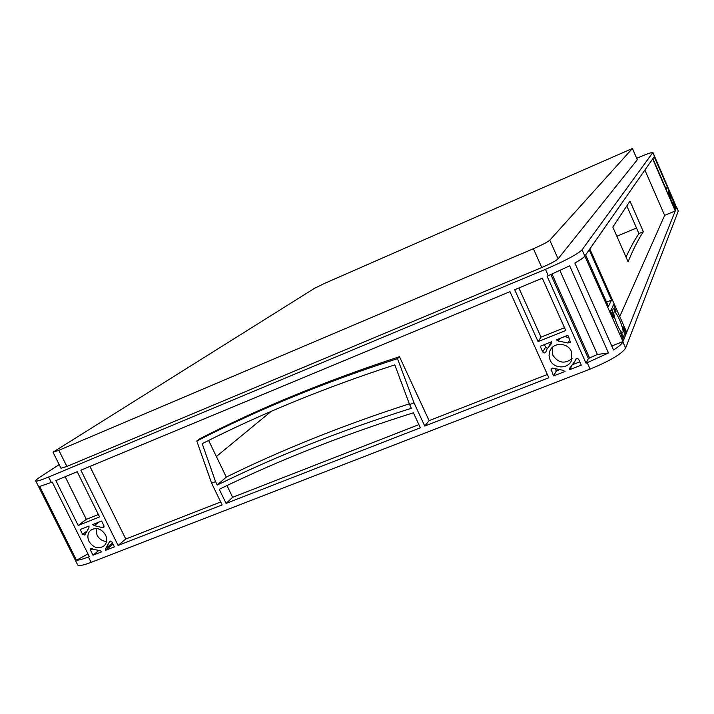 <?xml version="1.0" encoding="UTF-8"?>
<svg xmlns="http://www.w3.org/2000/svg" width="714" height="714" viewBox="0 0 714 714"><rect width="100%" height="100%" fill="white"/><g stroke="black" fill="none" stroke-linecap="round" stroke-linejoin="round"><path stroke-width="1.07" d="M96.051 528.467L97.015 535.098C99.21 539.079 102.388 541.194 106.556 541.471M105.547 534.929C101.138 528.396 96.095 526.914 90.419 530.475C87.599 533.438 87.135 537.089 89.036 541.435C93.516 548.022 98.603 549.459 104.289 545.746C106.993 542.801 107.412 539.186 105.547 534.929M552.261 347.486L552.806 355.17C558.214 363.069 564.649 364.22 572.119 358.633M571.405 351.475C567.8 342.381 553.279 342.015 549.914 350.877L549.012 355.358L550.03 359.892C553.707 369.183 568.719 369.263 571.718 359.936L571.405 351.475M619.582 319.818C617.226 314.678 615.45 311.982 614.236 311.732C613.156 312.928 614.192 317.328 617.333 324.924C619.698 330.064 621.475 332.76 622.679 332.992C623.741 331.76 622.715 327.369 619.582 319.818M672.499 199.411L669.42 193.967C669.125 194.547 669.875 196.993 671.678 201.286L674.748 206.721C675.042 206.123 674.293 203.686 672.499 199.411M564.506 327.708L541.025 337.124L518.882 287.965M547.281 348.325L545.594 347.281L544.398 344.612M551.386 341.827L549.61 344.764M568.987 337.704L564.667 336.535M538.079 341.595L514.687 289.714L542.328 278.21L565.765 330.52L538.079 341.595L541.025 337.124M542.72 351.895L540.195 346.29L551.619 341.738L551.681 343.202L546.781 349.342L545.88 351.993C544.836 353.278 543.782 353.243 542.72 351.895L545.594 347.281M567.987 342.997L558.277 341.015L556.367 339.846L567.889 335.259L570.45 342.193L567.987 342.997L569.861 339.668M98.371 514.499L86.305 519.337L65.161 476.729M78.192 525.477L55.87 480.593L77.192 471.722L99.576 516.927L78.192 525.477L86.305 519.337M82.628 534.393L80.218 529.538L89.045 526.022L88.884 527.762L84.859 535.054L82.628 534.393L85.876 531.868M102.227 527.61L94.319 525.62L92.713 524.567L101.602 521.024L104.021 525.906L103.816 527.53L102.227 527.61L104.11 526.12M569.745 369.629L569.638 368.272L575.038 361.079L575.52 359.526C576.537 358.125 577.617 358.125 578.759 359.517L581.276 365.14L569.745 369.629L571.298 366.639M579.795 361.828L573.315 364.363M558.482 370.147L556.286 371.003L555.51 369.299M553.555 375.93L551.012 369.049L553.439 368.299L563.087 370.307L564.988 371.485L553.555 375.93L556.286 371.003M575.341 360.168L576.421 358.58M92.981 555.206L90.58 550.378L90.767 548.78L100.21 550.708L101.825 551.77L92.981 555.206L98.452 550.726M105.493 550.342L105.627 548.638L109.724 541.364L111.991 542.006L114.401 546.87L105.493 550.342L113.035 544.104M624.661 337.454L623.5 340.355L620.591 332.84L624.661 337.454L622.572 338.266M626.267 333.429L625.134 336.267L623.099 326.842L626.267 333.429L624.545 334.116M611.514 300.13L608.417 306.351L585.623 254.969L589.22 249.82L611.514 300.13L606.543 302.129M612.942 316.543L610.479 311.001L611.755 308.35L613.674 316.811L613.745 317.766L612.942 316.543M616.048 311.688L612.282 307.27L613.531 304.682L616.048 311.688M667.572 187.514L666.439 189.79L652.891 158.606L654.202 156.732L667.572 187.514L665.778 188.282M669.134 195.993L667.67 192.619L668.134 191.655L669.134 195.993M670.366 194.44L668.322 191.263L668.786 190.308L670.366 194.44M676.444 207.952L675.997 208.925L674.551 203.829L676.444 207.952L675.739 208.256M675.855 209.434L675.435 210.496L673.632 206.034L675.828 209.363L675.105 209.746M644.894 170.057L664.636 215.387L619.761 316.534M629.98 201.125L612.808 227.061L628.097 261.779C633.291 249.213 638.387 239.19 643.376 231.711L629.98 201.125M418.904 424.625L232.648 497.31L226.981 485.582M226.079 503.406L219.26 489.304C278.246 460.45 342.961 434.942 413.415 412.799L420.368 427.775L226.079 503.406L232.648 497.31M220.706 501.969L125.771 539.016L89.928 466.429M118.105 545.434L80.878 470.187L509.983 291.669L548.843 377.768L424.768 426.062L414.013 402.874L409.622 404.624L411.326 408.301C340.89 430.533 276.184 456.121 217.217 485.074L215.539 481.611L211.603 483.173L222.143 504.932L118.105 545.434L125.771 539.016M424.768 426.062L429.096 420.644L399.492 356.723C326.762 380.473 260.182 407.828 199.733 438.789L196.805 441.029L211.603 483.173M547.361 374.484L429.096 420.644M76.487 560.231L39.681 486.457L52.247 482.102L89.339 556.625L88.429 556.982C82.717 559.187 78.736 560.267 76.487 560.231L87.983 553.921M586.069 363.274L547.102 276.22L569.674 265.822L608.471 352.939L586.069 363.274L588.372 358.482L550.878 274.64M608.471 352.939L597.413 354.474L588.372 358.482M59.182 464.627L40.35 476.854C37.074 478.987 35.53 480.335 35.727 480.897L74.961 559.392M623.019 341.569L622.894 341.881C622.046 343.845 618.922 346.54 613.531 349.958L574.859 263.029C580.437 259.887 583.757 257.576 584.837 256.103L623.019 341.569L611.755 345.978M675.257 210.933L626.731 332.278L589.826 248.963L652.658 158.936L675.257 210.933L664.636 215.387M676.381 206.971L652.908 152.43C651.846 152.171 646.447 154.117 636.718 158.276M559.963 270.579L597.413 354.474M216.36 456.523L271.213 411.335M616.851 236.236L636.495 228.007M626.812 205.918L638.932 233.558C634.71 239.77 630.417 247.615 626.035 257.094M409.327 403.838C343.166 425.205 282.155 449.633 226.293 477.095L208.613 440.458M676.676 207.167L678.264 211.121L625.642 348.066C621.724 353.939 609.872 360.945 590.085 369.093L91.106 562.364C83.092 565.399 78.62 566.264 77.674 564.952L75.032 559.651M35.727 480.897C36.369 481.602 40.671 480.317 48.623 477.023L545.442 269.339C565.256 260.78 577.456 254.273 582.044 249.82L652.908 152.43M314.571 288.286L324.388 283.476L632.443 148.467L549.771 240.199C547.531 242.1 542.078 244.947 533.394 248.731L58.86 450.302L53.014 452.194L314.571 288.286M632.443 148.467L637.29 159.749L558.089 258.843C555.911 260.869 550.476 263.752 541.801 267.509L66.866 466.456L60.976 468.232L53.014 452.194M196.805 441.029C257.968 409.586 324.87 382.115 397.511 358.633L399.492 356.723M414.013 402.874L397.511 358.633M215.539 481.611L202.205 443.68C261.119 413.736 325.325 387.47 394.815 364.881L409.622 404.624M217.217 485.074L226.293 477.095M638.932 233.558L643.376 231.711M558.277 341.015L559.794 338.481M94.319 525.62L98.818 522.13M623.84 336.151L621.965 336.892M615.941 310.117L615.173 310.42M675.39 208.568L674.721 208.845M589.559 358.017L552.047 274.131M88.429 556.982L91.106 562.364M51.337 482.477L48.623 477.023M587.274 362.81L590.085 369.093M548.298 275.729L545.442 269.339M622.894 341.881L625.642 348.066M584.837 256.103L582.044 249.82M676.658 207.417L678.264 211.121M654.479 156.33L652.855 152.6M66.866 466.456L58.86 450.302M541.801 267.509L533.394 248.731M558.089 258.843L549.771 240.199M637.29 159.749L632.408 148.539M668.509 192.726L667.84 193.012M623.875 328.021L623.313 328.235M613.674 316.811L613.165 317.016M612.335 310.224L610.497 310.956M551.038 370.352L552.341 368.076M551.172 343.845L551.797 342.836M575.466 359.686L575.805 359.035M109.376 542.042L110.599 541.042M90.58 550.378L92.517 548.807M675.828 209.363L675.078 209.675M624.616 337.338L622.528 338.15M105.44 550.235L112.982 543.997M569.692 369.513L571.084 366.826M90.419 530.475L91.365 529.734M549.914 350.877L551.395 348.441M575.038 361.079L576.296 358.642M106.404 547.959L112.464 542.952"/></g></svg>
